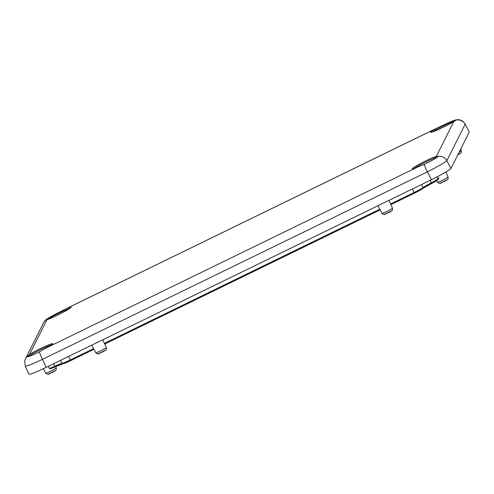 <?xml version="1.0" encoding="UTF-8"?>
<svg xmlns="http://www.w3.org/2000/svg" width="494" height="494" viewBox="0 0 494 494"><rect width="100%" height="100%" fill="white"/><g stroke="black" fill="none" stroke-linecap="round" stroke-linejoin="round"><path stroke-width="0.74" d="M69.697 308.491A14.301 1.074 -26.4 0 0 58.156 313.585A14.301 1.074 -26.4 0 0 47.121 319.698M455.419 120.678A14.301 1.074 -26.4 0 0 443.902 125.686A14.301 1.074 -26.4 0 0 432.404 132.022M437.598 156.956A14.301 1.074 -26.4 0 0 426.211 161.804A14.301 1.074 -26.4 0 0 414.096 168.442M456.413 120.017L456.431 119.993C456.147 119.431 452.072 121.018 444.199 124.747L437.19 128.002A14.357 1.074 -26.4 0 0 430.62 132.213A14.357 1.074 -26.4 0 0 430.601 132.343A14.357 1.074 -26.4 0 0 439.703 128.959A14.357 1.074 -26.4 0 0 453.832 121.555L456.413 120.017A8.2 8.139 26.7 0 1 465.132 124.284L446.848 160.649A8.2 8.139 26.7 0 0 438.135 156.388L436.393 156.252A14.357 1.074 -26.4 0 0 422.302 162.612A14.357 1.074 -26.4 0 0 412.311 168.633A14.357 1.074 -26.4 0 0 412.299 168.763A14.357 1.074 -26.4 0 0 417.535 167.102L424.297 164.348C432.25 160.451 436.857 157.808 438.122 156.413L438.135 156.271M456.431 119.993L455.943 119.844C458.395 119.628 459.865 119.709 460.34 120.079C460.18 120.054 462.792 120.406 465.144 124.08L469.263 132.04L450.96 168.46C449.157 170.381 442.661 174.116 431.472 179.668L46.183 367.351C35.939 372.26 30.196 374.538 28.961 374.186L25.256 366.147C26.454 366.418 32.196 364.146 42.484 359.342L46.183 367.351M27.201 356.557L27.189 356.582C27.503 357.211 31.579 355.624 39.415 351.827L46.146 348.011A14.357 1.074 -26.4 0 0 52.716 343.793A14.357 1.074 -26.4 0 0 52.735 343.67A14.357 1.074 -26.4 0 0 43.682 347.029A14.357 1.074 -26.4 0 0 29.504 354.451L27.201 356.557A8.2 8.139 26.7 0 0 25.392 358.934L43.67 322.563A8.2 8.139 26.7 0 1 45.485 320.186L46.942 319.754A14.357 1.074 -26.4 0 0 61.034 313.4A14.357 1.074 -26.4 0 0 71.025 307.373A14.357 1.074 -26.4 0 0 71.043 307.249A14.357 1.074 -26.4 0 0 65.801 308.911L59.323 312.227C51.401 316.185 46.788 318.834 45.497 320.168L45.473 320.273M43.67 322.563L45.497 320.168M51.395 344.911A14.301 1.074 -26.4 0 0 38.754 350.555A14.301 1.074 -26.4 0 0 28.022 356.699M465.132 124.068L469.263 132.04M39.415 351.827A8.2 0.815 64 0 0 42.484 359.342L427.366 171.863A8.2 0.815 64 0 1 424.297 164.348M450.96 168.46L446.848 160.649C444.995 162.464 438.499 166.2 427.366 171.863L431.472 179.668M438.53 178.007L437.987 178.772A0.821 0.815 26.7 0 1 437.98 179.476L438.888 177.667M448.089 177.056A5.891 0.445 -26.4 0 0 448.101 177L448.064 178.822C447.984 179.359 446.576 180.304 443.847 181.662C440.5 182.477 441.037 184.75 437.542 182.243A5.891 0.445 -26.4 0 0 442.76 180.143A5.891 0.445 -26.4 0 0 448.089 177.056M459.185 152.09A5.891 0.445 -26.4 0 0 461.365 150.651A5.891 0.445 -26.4 0 0 461.371 150.596L460.68 149.114M45.664 373.081A5.891 0.445 -26.4 0 0 45.658 373.137A5.891 0.445 -26.4 0 0 50.876 371.037A5.891 0.445 -26.4 0 0 56.205 367.944A5.891 0.445 -26.4 0 0 56.211 367.894L55.637 366.653M95.78 352.759A5.891 0.445 -26.4 0 0 95.774 352.815A5.891 0.445 -26.4 0 0 100.986 350.715A5.891 0.445 -26.4 0 0 106.321 347.622A5.891 0.445 -26.4 0 0 106.327 347.572L102.727 339.81M381.986 213.346A5.891 0.445 -26.4 0 0 381.979 213.396A5.891 0.445 -26.4 0 0 387.197 211.302A5.891 0.445 -26.4 0 0 392.532 208.209A5.891 0.445 -26.4 0 0 392.539 208.159L388.932 200.391M391.581 210.889L384.703 214.235M46.942 319.754L29.504 354.451M46.146 348.011L417.535 167.102M437.19 128.002L65.801 308.911M436.393 156.252L453.832 121.555M437.61 179.841A9.293 0.698 153.6 0 1 431.602 183.502M437.98 179.476C438.802 179.371 436.671 180.718 431.595 183.509L414.515 193.129A9.293 0.698 153.6 0 0 422.703 188.622A0.821 0.741 -125.5 0 0 423.031 187.597A14.499 1.087 153.6 0 1 431.423 182.768L431.577 183.515A15.314 1.149 -26.4 0 0 422.907 188.473M414.509 193.129L390.902 204.633L414.515 193.129L414.12 192.499A10.115 0.76 -26.4 0 0 423.031 187.597L421.58 184.49M380.121 209.882L104.691 344.046L380.121 209.882M70.747 360.583L63.034 363.782A0.821 0.797 -99.4 0 1 62.201 363.362A10.115 0.76 -26.4 0 0 70.352 359.953L70.747 360.583L93.909 349.301L70.747 360.583A9.293 0.698 153.6 0 1 63.263 363.708M62.862 363.794A15.314 1.149 -26.4 0 0 55.433 366.739A0.821 0.346 -114.4 0 1 55.408 366.752A0.821 0.346 -114.4 0 1 54.791 366.233A14.499 1.087 153.6 0 1 62.201 363.362L60.595 360.33M55.377 366.764A9.293 0.698 153.6 0 1 50.376 368.468M105.376 350.302L98.497 353.648M55.26 370.624L48.381 373.97M460.414 153.325L457.759 154.931L461.118 152.763L461.371 150.596M437.548 182.187A5.891 0.445 -26.4 0 0 437.542 182.243L436.684 180.619M447.144 179.73L440.265 183.083M63.034 363.782L55.408 366.752C46.214 370.407 51.339 368.147 49.276 368.203A10.115 0.76 -26.4 0 0 54.791 366.233L53.531 363.769M430.212 180.285L431.423 182.768A10.115 0.76 -26.4 0 0 437.987 178.772L437.097 176.852M93.564 348.647L70.352 359.953L68.592 356.433M390.593 203.966L414.12 192.499L412.36 188.98M104.382 343.379L379.775 209.234M43.318 368.722L45.658 373.137C49.147 375.644 48.616 373.365 51.963 372.556C54.692 371.198 56.1 370.247 56.18 369.71L56.211 367.894M91.723 345.164L95.774 352.815C99.263 355.322 98.732 353.049 102.073 352.234C104.808 350.876 106.216 349.931 106.296 349.388L106.327 347.572M448.101 177L445.816 172.085M392.539 208.159L392.502 209.975C392.421 210.512 391.013 211.463 388.284 212.821C384.943 213.63 385.474 215.909 381.979 213.396L377.929 205.751M25.392 358.934L24.7 360.861L25.256 366.159M64.893 309.324L438.184 127.489M49.276 368.203L48.289 366.326"/></g></svg>
